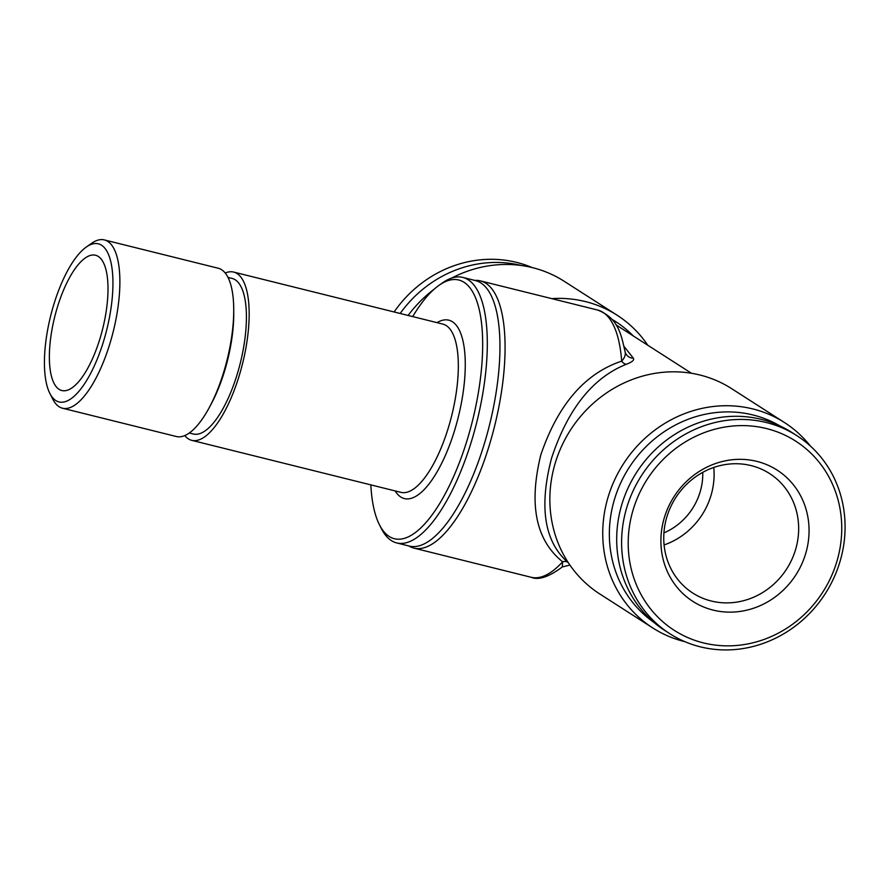 <?xml version="1.0" encoding="UTF-8"?>
<svg xmlns="http://www.w3.org/2000/svg" width="889" height="889" viewBox="0 0 889 889"><rect width="100%" height="100%" fill="white"/><g stroke="black" fill="none" stroke-linecap="round" stroke-linejoin="round"><path stroke-width="1.33" d="M532.078 267.556A117.648 109.214 122.7 0 0 531.533 267.322A117.648 109.214 122.7 0 0 394.116 311.961M521.543 265.533A117.648 109.214 122.7 0 0 400.172 313.473M551.713 298.626A122.004 113.259 -57.3 0 1 585.473 301.593A122.004 113.259 -57.3 0 1 617.099 315.206A122.004 113.259 -57.3 0 1 647.781 345.232M408.84 545.957A137.684 48.817 -76 0 0 413.952 548.124A137.684 48.817 -76 0 0 490.25 442.133A137.684 48.817 -76 0 0 485.805 283.247A137.684 48.817 -76 0 0 480.393 280.891A137.684 48.817 -76 0 0 474.87 280.413M626.223 364.312C592.663 377.769 567.771 409.062 551.547 458.213C538.856 506.93 544.312 541.668 567.915 562.437A8.712 6.367 130.7 0 0 562.626 561.792L562.27 566.971C548.813 576.994 538.445 580.428 531.166 577.272A137.684 48.817 -76 0 0 562.626 561.792C535.823 540.234 528.566 504.541 540.856 454.712C558.003 404.584 584.94 373.391 621.689 361.134A8.712 5.667 -108.6 0 0 626.223 364.312C632.135 362.067 634.513 360.034 633.368 358.211L624.022 346.41M784.487 422.553L731.603 388.637A122.004 113.259 122.7 0 0 699.965 375.025A122.004 113.259 122.7 0 0 561.504 446.478A122.004 113.259 122.7 0 0 599.875 594.03L652.759 627.945A122.004 113.259 -57.3 0 1 614.388 480.393A122.004 113.259 -57.3 0 1 752.85 408.94A122.004 113.259 -57.3 0 1 784.487 422.553A122.004 113.259 -57.3 0 1 810.379 446.034M684.908 641.68A122.004 113.259 -57.3 0 1 684.386 641.558A122.004 113.259 -57.3 0 1 652.759 627.945M653.726 622.244A116.77 108.414 -57.3 0 1 621.455 481.316A116.77 108.414 -57.3 0 1 753.016 414.974A116.77 108.414 -57.3 0 1 779.709 425.809M408.118 315.451A122.004 113.259 -57.3 0 1 434.265 289.103M451.779 278.035A122.004 113.259 -57.3 0 1 532.589 267.678A122.004 113.259 -57.3 0 1 564.215 281.291L617.099 315.206M52.996 398.116A81.477 28.881 -76 0 0 101.324 348.21A81.477 28.881 -76 0 0 104.369 247.653A81.477 28.881 -76 0 0 86.244 247.075A81.477 28.881 -76 0 0 50.651 315.917A81.477 28.881 -76 0 0 49.862 393.416A81.477 28.881 -76 0 0 52.996 398.116M49.862 393.416L52.762 399.117A86.711 30.737 -76 0 0 56.096 404.128A86.711 30.737 -76 0 0 62.508 408.218A86.711 30.737 -76 0 0 110.58 341.365A86.711 30.737 -76 0 0 110.758 244.008A86.711 30.737 -76 0 0 104.346 239.919A86.711 30.737 -76 0 0 91.478 243.386L86.244 247.075M62.508 408.218L176.378 436.521A86.711 30.737 -76 0 0 209.371 407.395A86.711 30.737 -76 0 0 233.729 309.428A86.711 30.737 -76 0 0 224.628 272.323A86.711 30.737 -76 0 0 218.216 268.234L104.346 239.919M209.371 407.395L211.226 403.939A80.177 28.426 -76 0 0 233.751 313.35L233.729 309.428M189.313 433.01L193.369 434.01A80.177 28.426 -76 0 0 237.819 372.213A80.177 28.426 -76 0 0 237.985 282.191A80.177 28.426 -76 0 0 232.062 278.413L228.006 277.401M184.79 435.588A86.711 30.737 -76 0 0 185.379 436.277A86.711 30.737 -76 0 0 191.791 440.355A86.711 30.737 -76 0 0 239.863 373.513A86.711 30.737 -76 0 0 240.052 276.157A86.711 30.737 -76 0 0 233.629 272.067A86.711 30.737 -76 0 0 225.217 273.012M370.846 484.883A133.328 47.273 -76 0 0 379.459 524.799A133.328 47.273 -76 0 0 384.581 532.5A133.328 47.273 -76 0 0 463.658 450.823A133.328 47.273 -76 0 0 468.647 286.291A133.328 47.273 -76 0 0 438.988 285.347A133.328 47.273 -76 0 0 412.696 316.584M379.459 524.799L381.381 528.599A136.817 48.506 -76 0 0 386.648 536.512A136.817 48.506 -76 0 0 396.772 542.957A136.817 48.506 -76 0 0 472.626 437.477A136.817 48.506 -76 0 0 472.904 283.858A136.817 48.506 -76 0 0 462.791 277.412A136.817 48.506 -76 0 0 442.478 282.891L438.988 285.347M396.772 542.957L409.418 546.102A136.817 48.506 -76 0 0 485.272 440.633A136.817 48.506 -76 0 0 485.561 287.003A136.817 48.506 -76 0 0 475.437 280.557L462.791 277.412M664.083 544.946A71.02 65.93 122.7 0 0 713.767 467.458M751.127 465.603A71.02 65.93 -57.3 0 1 769.541 473.526A71.02 65.93 -57.3 0 1 791.877 559.425A71.02 65.93 -57.3 0 1 711.278 601.02A71.02 65.93 -57.3 0 1 692.864 593.096A71.02 65.93 -57.3 0 1 670.528 507.197A71.02 65.93 -57.3 0 1 751.127 465.603M700.332 646.836A117.648 109.214 -57.3 0 1 669.828 633.713A117.648 109.214 -57.3 0 1 632.835 491.439A117.648 109.214 -57.3 0 1 766.351 422.531A117.648 109.214 -57.3 0 1 796.855 435.654A117.648 109.214 -57.3 0 1 833.849 577.939A117.648 109.214 -57.3 0 1 700.332 646.836M669.828 633.713L664.928 630.568A117.648 109.214 -57.3 0 1 627.923 488.283A117.648 109.214 -57.3 0 1 761.44 419.386A117.648 109.214 -57.3 0 1 791.943 432.51L796.855 435.654M703.432 642.903A112.414 104.369 -57.3 0 1 632.968 510.375A112.414 104.369 -57.3 0 1 766.518 428.565A112.414 104.369 -57.3 0 1 836.982 561.103A112.414 104.369 -57.3 0 1 703.432 642.903M756.861 461.38A77.999 72.409 -57.3 0 1 805.756 553.336A77.999 72.409 -57.3 0 1 713.089 610.087A77.999 72.409 -57.3 0 1 664.205 518.143A77.999 72.409 -57.3 0 1 756.861 461.38M56.874 308.905A69.72 24.714 -76 0 0 61.863 390.538A69.72 24.714 -76 0 0 100.49 336.875A69.72 24.714 -76 0 0 95.501 255.232A69.72 24.714 -76 0 0 56.874 308.905M625.011 351.455A8.712 8.523 166.5 0 0 625.078 351.711L625.078 351.711A8.712 8.523 166.5 0 0 633.368 358.211M480.393 280.891L597.608 310.028A137.684 48.817 -76 0 1 621.689 361.134C624.889 357.6 625.978 354.244 624.945 351.066L625.078 351.711M663.927 532.9A60.997 56.629 122.7 0 0 702.766 472.337M615.988 324.852A113.281 105.169 -57.3 0 1 616.255 325.018L691.509 373.28M612.143 319.451A115.837 107.547 -57.3 0 1 633.224 335.898M191.791 440.355L400.95 492.362A86.711 30.737 -76 0 0 449.023 425.52A86.711 30.737 -76 0 0 449.201 328.152A86.711 30.737 -76 0 0 442.789 324.074L233.629 272.067M395.183 490.928A91.934 32.593 -76 0 0 397.639 494.284A91.934 32.593 -76 0 0 452.157 437.966A91.934 32.593 -76 0 0 455.601 324.507A91.934 32.593 -76 0 0 437.021 322.64M597.608 310.028C617.866 317.94 620.866 333.142 625 351.333M562.27 566.971L569.927 565.071M413.952 548.124L531.166 577.272"/></g></svg>
